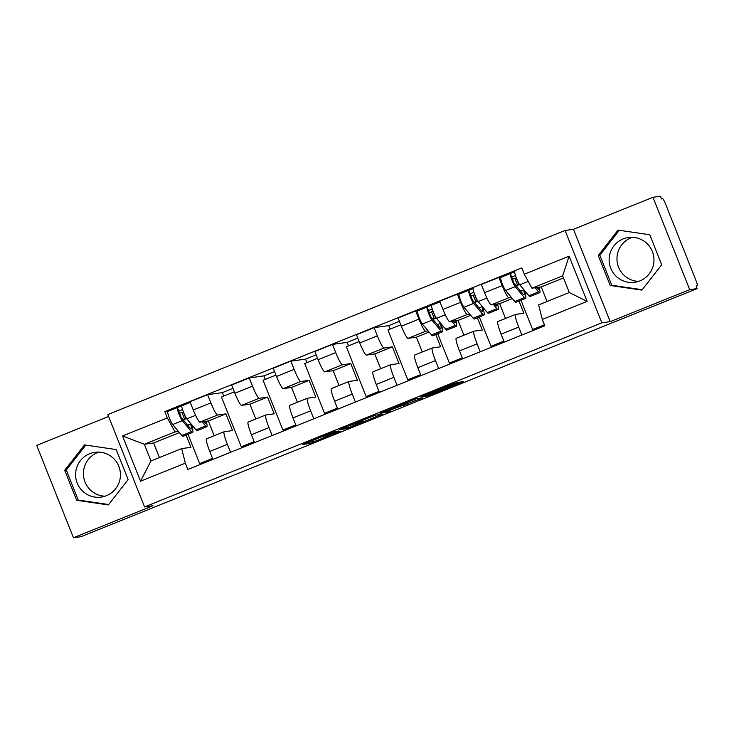 <?xml version="1.0" encoding="UTF-8"?>
<svg xmlns="http://www.w3.org/2000/svg" width="734" height="734" viewBox="0 0 734 734"><rect width="100%" height="100%" fill="white"/><g stroke="black" fill="none" stroke-linecap="round" stroke-linejoin="round"><path stroke-width="1.1" d="M335.016 431.427L302.83 444.4L309.491 443.474L340.301 431.17L325.988 436.299L338.466 430.95L322.639 436.785L335.016 431.427M104.98 496.212A22.616 22.424 82.1 0 1 98.842 452.116M106.366 495.716A22.616 22.424 82.1 0 1 76.336 480.486A22.616 22.424 82.1 0 1 94.888 452.309A22.616 22.424 82.1 0 1 106.366 495.716M638.534 281.397A22.616 22.424 82.1 0 1 632.396 237.302M639.92 280.893A22.616 22.424 82.1 0 1 609.89 265.671A22.616 22.424 82.1 0 1 628.442 237.495A22.616 22.424 82.1 0 1 639.92 280.893M456.566 383.102L458.823 382.093L453.97 383.46L420.793 396.901L427.454 395.984L461.347 382.432L463.622 381.432L461.347 381.744L458.355 382.854L429.986 394.663L425.619 395.268L456.566 383.102L456.346 382.552M601.834 322.813L610.211 321.648L689.712 289.636L697.181 288.6L80.933 536.71L73.455 537.756L152.956 505.744L144.57 506.91L601.834 322.813L565.079 230.458L107.825 414.554L144.57 506.91M375.524 415.141L339.356 429.693L346.017 428.766L349.008 427.665L382.185 414.224L375.524 415.141M380.074 413.297L416.242 398.755L422.876 397.828L389.965 410.269L387.69 411.269L390.516 410.884L386.846 412.361L380.102 413.297M689.712 289.636L652.957 197.29L660.435 196.244L661.499 198.942L662.664 198.776A5.799 0.734 68.1 0 1 665.564 204.052L695.887 280.26A5.799 0.734 68.1 0 1 697.3 285.737A5.799 0.734 68.1 0 0 697.3 285.737L696.116 285.911L697.181 288.6M108.577 416.462L36.7 445.4L73.455 537.756M652.957 197.29L573.456 229.292L565.079 230.458M206.575 438.822A13.34 1.697 68.1 0 0 206.52 438.831A13.34 1.697 68.1 0 0 209.777 451.447L212.943 459.392M230.549 452.309L227.384 444.354A13.34 1.697 -111.9 0 1 224.127 431.748A13.34 1.697 -111.9 0 1 224.182 431.73L232.559 430.564L225.916 413.875L217.539 415.04A13.34 1.697 -111.9 0 1 210.887 402.893L193.271 409.985A13.34 1.697 68.1 0 0 199.932 422.123L208.309 420.958L214.19 435.748M193.271 409.985L190.005 401.773L207.612 394.681L222.301 392.635L232.953 388.35M243.908 446.923L241.293 446.822L221.466 397.011L234.339 391.837M223.696 396.121L222.301 392.635M210.887 402.893L207.612 394.681M248.193 422.068A13.34 1.697 68.1 0 0 248.138 422.078A13.34 1.697 68.1 0 0 251.395 434.693L254.56 442.639M265.304 379.368L263.919 375.881L249.23 377.927L231.623 385.011L234.889 393.222A13.34 1.697 68.1 0 0 241.55 405.37L249.927 404.205L255.808 418.986M272.167 435.546L269.002 427.601A13.34 1.697 -111.9 0 1 265.745 414.985A13.34 1.697 -111.9 0 1 265.8 414.976L274.177 413.811L267.534 397.112L259.157 398.278A13.34 1.697 -111.9 0 1 252.496 386.139L249.23 377.927M285.526 430.17L282.911 430.069L263.084 380.258L275.956 375.074M289.811 405.306A13.34 1.697 68.1 0 0 289.756 405.324A13.34 1.697 68.1 0 0 293.013 417.94L296.178 425.885M306.922 362.605L305.537 359.128L290.847 361.165L273.241 368.257L276.507 376.469A13.34 1.697 68.1 0 0 283.168 388.616L291.545 387.451L297.426 402.232M313.785 418.793L310.62 410.847A13.34 1.697 -111.9 0 1 307.363 398.232A13.34 1.697 -111.9 0 1 307.418 398.223L315.794 397.057L309.152 380.359L300.775 381.524A13.34 1.697 -111.9 0 1 294.114 369.376L290.847 361.165M327.144 413.416L324.529 413.315L304.702 363.504L317.574 358.32M331.429 388.552A13.34 1.697 68.1 0 0 331.373 388.57A13.34 1.697 68.1 0 0 334.631 401.177L337.796 409.132M348.54 345.852L347.154 342.365L332.465 344.411L314.858 351.503L318.125 359.715A13.34 1.697 68.1 0 0 324.786 371.863L333.163 370.698L339.044 385.478M355.403 402.039L352.237 394.094A13.34 1.697 -111.9 0 1 348.98 381.478A13.34 1.697 -111.9 0 1 349.035 381.46L357.412 380.295L350.769 363.605L342.393 364.77A13.34 1.697 -111.9 0 1 335.732 352.623L332.465 344.411M368.762 396.654L366.147 396.562L346.32 346.751L359.192 341.567M373.046 371.799A13.34 1.697 68.1 0 0 372.991 371.808A13.34 1.697 68.1 0 0 376.248 384.423L379.405 392.369M390.158 329.098L388.772 325.612L374.083 327.658L356.476 334.75L359.743 342.962A13.34 1.697 68.1 0 0 366.404 355.1L374.78 353.935L380.662 368.725M397.021 385.286L393.855 377.331A13.34 1.697 -111.9 0 1 390.598 364.725A13.34 1.697 -111.9 0 1 390.653 364.706L399.03 363.541L392.387 346.852L384.01 348.017A13.34 1.697 -111.9 0 1 377.349 335.869L374.083 327.658M410.379 379.9L407.765 379.799L387.937 329.988L400.81 324.813M414.664 355.045A13.34 1.697 68.1 0 0 414.609 355.054A13.34 1.697 68.1 0 0 417.866 367.67L421.022 375.615M418.417 310.528L415.701 310.904L398.094 317.987L401.36 326.199A13.34 1.697 68.1 0 0 408.021 338.346L416.398 337.181L422.279 351.971M438.629 368.523L435.473 360.577A13.34 1.697 -111.9 0 1 432.216 347.962A13.34 1.697 -111.9 0 1 432.271 347.953L440.648 346.787L435.776 334.539M451.997 363.147L449.382 363.046L437.721 333.759M428.142 330.906L425.628 331.254A13.34 1.697 -111.9 0 1 418.967 319.116L415.701 310.904M456.282 338.282A13.34 1.697 68.1 0 0 456.227 338.301A13.34 1.697 68.1 0 0 459.484 350.916L462.64 358.862M460.025 293.765L457.319 294.141L439.712 301.234L442.978 309.445A13.34 1.697 68.1 0 0 449.639 321.593L458.016 320.428L463.897 335.209M480.247 351.769L477.091 343.824A13.34 1.697 -111.9 0 1 473.834 331.208A13.34 1.697 -111.9 0 1 473.889 331.199L482.266 330.034L477.394 317.785M493.615 346.393L491 346.292L479.339 316.996M469.76 314.152L467.246 314.501A13.34 1.697 -111.9 0 1 460.585 302.353L457.319 294.141M497.9 321.529A13.34 1.697 68.1 0 0 497.845 321.547A13.34 1.697 68.1 0 0 501.102 334.154L504.258 342.108M501.643 277.012L498.936 277.388L481.33 284.48L484.596 292.692A13.34 1.697 68.1 0 0 491.257 304.839L499.634 303.674L505.515 318.455M521.865 335.016L518.709 327.07A13.34 1.697 -111.9 0 1 515.451 314.455A13.34 1.697 -111.9 0 1 515.507 314.436L523.883 313.271L519.011 301.032M535.233 329.639L532.618 329.538L520.956 300.243M511.378 297.398L508.864 297.747A13.34 1.697 -111.9 0 1 502.203 285.599L498.936 277.388M512.341 298.554L499.634 303.674M470.723 315.308L458.016 320.428M429.106 332.062L416.398 337.181M392.387 346.852L374.78 353.935M350.769 363.605L333.163 370.698M309.152 380.359L291.545 387.451M267.534 397.112L249.927 404.205M225.916 413.875L208.309 420.958M178.435 431.445L175.022 431.922L144.341 444.272L150.984 460.961L181.665 448.612L190.941 447.318L186.069 435.078M179.408 432.601L153.626 442.978L144.341 444.272L122.532 435.968L167.352 417.921L175.022 431.922M153.626 442.978L159.425 457.566M181.665 448.612L185.353 463.163L140.533 481.201L122.532 435.968M524.296 274.213L569.116 256.166L587.117 301.399L542.298 319.446L538.609 304.904L569.29 292.545L562.648 275.856L531.966 288.205L524.296 274.213L521.782 267.882L164.829 411.6L167.352 417.921M185.353 463.163L187.867 469.485L544.821 325.777L542.298 319.446M116.201 449.566L84.483 444.923L64.711 470.292L76.648 500.294L108.366 504.928L128.138 479.568L116.201 449.566M610.211 321.648L573.456 229.292M649.755 234.742L618.037 230.109L598.265 255.478L610.211 285.48L641.92 290.113L661.692 264.745L649.755 234.742M531.966 288.205L541.252 286.911L547.05 301.5M563.483 277.957L541.252 286.911M202.29 463.677L199.676 463.585L188.023 434.289M168.71 411.058L164.829 411.6M263.919 375.881L274.571 371.597M305.537 359.128L316.189 354.834M347.154 342.365L357.807 338.08M388.772 325.612L399.424 321.327M212.548 458.401L199.676 463.585M202.116 463.246L212.768 458.952M243.734 446.483L254.386 442.198M285.352 429.729L296.004 425.445M326.969 412.976L337.612 408.691M368.587 396.222L379.23 391.928M410.205 379.46L420.848 375.175M451.823 362.706L462.466 358.421M493.441 345.953L504.084 341.668M535.058 329.199L544.646 325.336M254.166 441.648L241.293 446.822M295.774 424.885L282.911 430.069M337.392 408.132L324.529 413.315M379.01 391.378L366.147 396.562M420.628 374.624L407.765 379.799M462.246 357.871L449.382 363.046M503.863 341.108L491 346.292M544.426 324.786L532.618 329.538M140.533 481.201L150.984 460.961M569.29 292.545L587.117 301.399M562.648 275.856L569.116 256.166M85.75 445.107L66.289 470.072L78.226 500.074L108.678 504.524M78.226 500.074L76.648 500.294M66.289 470.072L64.711 470.292M619.303 230.292L599.843 255.258L611.789 285.26L642.232 289.71M611.789 285.26L610.211 285.48M599.843 255.258L598.265 255.478M345.026 427.463L343.457 428.161L349.283 427.353L362.449 421.848L358.385 422.389L344.98 427.344M398.929 406.021L384.855 411.655L398.223 406.81L400.498 405.81L398.791 405.682M183.243 419.903L186.023 418.784L183.344 412.049L179.215 413.315M203.593 421.619L204.428 422.619A13.625 1.734 68.1 0 0 205.355 423.243A13.625 1.734 68.1 0 0 205.502 421.353M206.263 421.243A17.396 2.211 -111.9 0 1 206.768 426.748L197.162 430.61A17.396 2.211 -111.9 0 1 195.969 429.803L186.812 418.866A7.248 0.917 -111.9 0 1 183.252 411.572A7.248 0.917 -111.9 0 1 181.885 405.755A7.248 0.917 -111.9 0 1 181.922 405.746L190.253 402.388L181.885 405.755M206.768 426.748A17.396 2.211 -111.9 0 1 205.575 425.94L202.125 421.821M187.656 425.169L190.647 423.977A13.625 1.734 -111.9 0 1 191.216 428.94A13.625 1.734 -111.9 0 1 190.29 428.307L181.124 417.371L178.766 411.077L182.546 409.554M178.747 411.077L177.38 407.572L181.867 405.764M190.647 423.977L191.895 426.096A17.396 2.211 -111.9 0 1 192.629 432.436A17.396 2.211 -111.9 0 1 191.436 431.629L182.271 420.692A7.248 0.917 -111.9 0 1 178.72 413.398A7.248 0.917 -111.9 0 1 177.353 407.581A7.248 0.917 -111.9 0 1 177.38 407.572M192.629 432.436L183.023 436.299A17.396 2.211 -111.9 0 1 181.83 435.501L172.664 424.555A7.248 0.917 -111.9 0 1 169.114 417.261A7.248 0.917 -111.9 0 1 167.747 411.444A7.248 0.917 -111.9 0 1 167.783 411.435L177.325 407.59M186.023 418.784L184.528 418.995L181.848 412.26M184.528 418.995L182.995 419.609M432.95 319.363L435.73 318.244L433.051 311.519L428.922 312.785M453.291 321.079L454.126 322.079A13.625 1.734 68.1 0 0 455.062 322.712A13.625 1.734 68.1 0 0 455.199 320.813M455.97 320.712A17.396 2.211 -111.9 0 1 456.465 326.208L446.868 330.08A17.396 2.211 -111.9 0 1 445.676 329.272L436.51 318.327A7.248 0.917 -111.9 0 1 432.959 311.032A7.248 0.917 -111.9 0 1 431.592 305.216A7.248 0.917 -111.9 0 1 431.62 305.206L439.96 301.858L431.592 305.216M456.465 326.208A17.396 2.211 -111.9 0 1 455.282 325.401L451.832 321.29M437.363 324.639L440.345 323.437A13.625 1.734 -111.9 0 1 440.923 328.401A13.625 1.734 -111.9 0 1 439.987 327.777L430.83 316.831L428.463 310.537L432.253 309.014M428.454 310.546L427.087 307.032L431.564 305.234M440.345 323.437L441.593 325.557A17.396 2.211 -111.9 0 1 442.327 331.906A17.396 2.211 -111.9 0 1 441.143 331.098L431.977 320.152A7.248 0.917 -111.9 0 1 428.427 312.858A7.248 0.917 -111.9 0 1 427.06 307.041A7.248 0.917 -111.9 0 1 427.087 307.032M442.327 331.906L432.73 335.768A17.396 2.211 -111.9 0 1 431.537 334.961L422.371 324.024A7.248 0.917 -111.9 0 1 418.82 316.73A7.248 0.917 -111.9 0 1 417.453 310.913A7.248 0.917 -111.9 0 1 417.481 310.904L427.032 307.06L417.453 310.913M435.73 318.244L434.225 318.455L431.546 311.721M434.225 318.455L432.702 319.07M474.568 302.61L477.348 301.49L474.669 294.756L470.54 296.022M494.909 304.326L495.744 305.326A13.625 1.734 68.1 0 0 496.679 305.959A13.625 1.734 68.1 0 0 496.817 304.059M497.588 303.959A17.396 2.211 -111.9 0 1 498.083 309.454L488.486 313.317A17.396 2.211 -111.9 0 1 487.293 312.519L478.128 301.573A7.248 0.917 -111.9 0 1 474.577 294.279A7.248 0.917 -111.9 0 1 473.21 288.462A7.248 0.917 -111.9 0 1 473.237 288.453L468.705 290.279A7.248 0.917 -111.9 0 0 468.677 290.288A7.248 0.917 -111.9 0 0 470.044 296.105A7.248 0.917 -111.9 0 0 473.595 303.399L482.761 314.345A17.396 2.211 -111.9 0 0 483.945 315.143A17.396 2.211 -111.9 0 0 483.211 308.803L481.963 306.684A13.625 1.734 -111.9 0 1 482.541 311.647A13.625 1.734 -111.9 0 1 481.605 311.014L472.439 300.078L470.081 293.784L473.87 292.26M498.083 309.454A17.396 2.211 -111.9 0 1 496.9 308.647L493.45 304.527M470.072 293.793L468.705 290.279M478.981 307.885L481.963 306.684M483.945 315.143L474.347 319.015A17.396 2.211 -111.9 0 1 473.155 318.207L463.989 307.262A7.248 0.917 -111.9 0 1 460.438 299.967A7.248 0.917 -111.9 0 1 459.071 294.151A7.248 0.917 -111.9 0 1 459.099 294.151L468.65 290.297L459.071 294.151M477.348 301.49L475.843 301.702L473.164 294.967M475.843 301.702L474.32 302.316M516.186 285.856L518.966 284.737L516.286 278.002L512.158 279.269M536.526 287.572L537.361 288.572A13.625 1.734 68.1 0 0 538.297 289.196A13.625 1.734 68.1 0 0 538.435 287.306M539.196 287.196A17.396 2.211 -111.9 0 1 539.701 292.701L530.104 296.564A17.396 2.211 -111.9 0 1 528.911 295.756L519.745 284.82A7.248 0.917 -111.9 0 1 516.195 277.525A7.248 0.917 -111.9 0 1 514.828 271.708A7.248 0.917 -111.9 0 1 514.855 271.699L510.323 273.525A7.248 0.917 -111.9 0 0 510.295 273.534A7.248 0.917 -111.9 0 0 511.662 279.351A7.248 0.917 -111.9 0 0 515.213 286.645L524.379 297.582A17.396 2.211 -111.9 0 0 525.562 298.389A17.396 2.211 -111.9 0 0 524.828 292.049L523.581 289.93A13.625 1.734 -111.9 0 1 524.159 294.894A13.625 1.734 -111.9 0 1 523.223 294.261L514.057 283.324L511.699 277.03L515.488 275.507M539.701 292.701A17.396 2.211 -111.9 0 1 538.517 291.893L535.068 287.774M520.599 291.123L523.581 289.93M525.562 298.389L515.965 302.252A17.396 2.211 -111.9 0 1 514.773 301.454L505.607 290.508A7.248 0.917 -111.9 0 1 502.056 283.214A7.248 0.917 -111.9 0 1 500.689 277.397A7.248 0.917 -111.9 0 1 500.716 277.388L510.268 273.543M518.966 284.737L517.461 284.948L514.782 278.214M517.461 284.948L515.938 285.563M511.69 277.039L510.323 273.525M460.585 302.353L442.978 309.445M418.967 319.116L401.36 326.199M377.349 335.869L359.743 342.962M335.732 352.623L318.125 359.715M294.114 369.376L276.507 376.469M252.496 386.139L234.889 393.222M502.203 285.599L484.596 292.692M508.864 297.747L491.257 304.839M467.246 314.501L449.639 321.593M477.091 343.824L459.484 350.916M425.628 331.254L408.021 338.346M435.473 360.577L417.866 367.67M384.01 348.017L366.404 355.1M393.855 377.331L376.248 384.423M342.393 364.77L324.786 371.863M352.237 394.094L334.631 401.177M300.775 381.524L283.168 388.616M310.62 410.847L293.013 417.94M259.157 398.278L241.55 405.37M269.002 427.601L251.395 434.693M217.539 415.04L199.932 422.123M227.384 444.354L209.777 451.447M518.709 327.07L501.102 334.154M311.812 440.694L312.482 442.373M308.858 441.886L309.491 443.474M379.643 414.572L379.909 415.224M345.659 427.858L346.017 428.766M361.853 420.545L362.367 421.839M420.362 398.177L420.628 398.828M406.737 402.48L407.407 404.15M403.783 403.672L404.416 405.26M401.333 404.654L401.727 405.636M386.488 411.444L386.846 412.361M400.195 405.113L400.47 405.81L400.213 405.104M443.107 387.836L443.345 388.424M440.161 389.02L440.354 389.534M461.099 381.818L461.347 382.432M427.096 395.066L427.454 395.984M195.969 429.803L205.575 425.94M186.812 418.866L195.583 415.334M181.83 435.501L191.436 431.629M172.664 424.555L182.271 420.692M445.676 329.272L455.282 325.401M436.51 318.327L445.29 314.794M431.537 334.961L441.143 331.098M422.371 324.024L431.977 320.152M487.293 312.519L496.9 308.647M478.128 301.573L486.908 298.041M473.155 318.207L482.761 314.345M463.989 307.262L473.595 303.399M528.911 295.756L538.517 291.893M519.745 284.82L528.241 281.397M514.773 301.454L524.379 297.582M505.607 290.508L515.213 286.645M515.451 314.455L497.845 321.547M224.127 431.748L206.52 438.831M265.745 414.985L248.138 422.078M307.363 398.232L289.756 405.324M348.98 381.478L331.373 388.57M390.598 364.725L372.991 371.808M432.216 347.962L414.609 355.054M473.834 331.208L456.227 338.301M361.926 420.518L362.449 421.848M167.747 411.444L177.353 407.581M500.689 277.397L510.295 273.534"/></g></svg>
